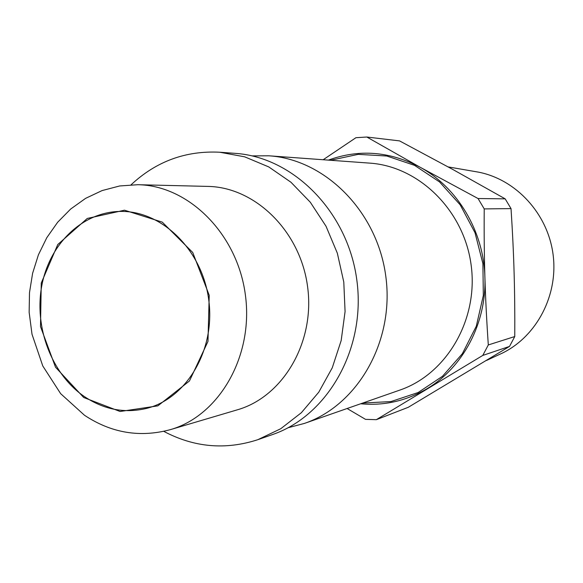 <?xml version="1.0" encoding="UTF-8"?>
<svg xmlns="http://www.w3.org/2000/svg" width="583" height="583" viewBox="0 0 583 583"><rect width="100%" height="100%" fill="white"/><g stroke="black" fill="none" stroke-linecap="round" stroke-linejoin="round"><path stroke-width="0.87" d="M137.858 184.709L207.737 186.4C255.15 187.077 300.456 231.262 307.605 286.836C315.184 342.359 282.944 396.819 237.347 409.82L170.323 429.656C219.135 415.781 253.722 356.155 245.399 295.085C237.529 233.943 188.601 185.394 137.858 184.709L119.653 185.97L102.076 190.583L85.606 198.358L70.667 209.035L57.637 222.269L46.808 237.675L38.405 254.837L32.604 273.31L29.5 292.622L29.15 312.32L32.014 334.256L42.778 365.964L60.639 393.649L84.491 415.264C111.295 433.031 139.905 437.833 170.323 429.656M84.171 396.425C51.515 373.9 33.931 327.238 41.823 285.546C49.584 243.847 82.436 211.797 120.484 211.418C161.899 210.594 202.345 250.012 208.75 299.939C215.572 349.807 186.786 398.408 146.588 408.399C124.594 413.609 103.789 409.623 84.171 396.425M252.053 155.887L268.945 155.807C325.117 159.363 377.427 211.556 385.822 276.473C394.625 341.339 357.714 405.353 304.413 423.418L288.082 427.74M328.382 160.121C359.077 148.935 389.612 151.281 419.979 167.161C457.509 187.471 483.861 231.458 484.903 277.297C486.594 323.135 462.997 367.458 427.077 388.686C406.22 400.951 384.088 405.979 360.673 403.771M474.161 171.402L478.483 172.145C516.086 179.462 547.736 213.655 553.056 254.312C558.507 294.947 536.863 336.202 502.459 353.058L498.48 354.901M376.341 419.673L482.782 355.419L509.513 346.426L408.268 407.298L376.341 419.673L365.526 419.359L347.104 408.508M488.306 344.939C486.681 321.233 485.544 298.685 484.903 277.297C484.254 255.915 484.028 233.12 484.225 208.903L511.029 208.612C512.501 231.291 513.528 252.592 514.097 272.516C514.687 292.447 514.906 313.792 514.76 336.551L488.306 344.939L482.782 355.419M478.045 198.526L419.979 167.161L366.809 137.02L399.559 140.897L452.911 169.522L505.184 198.854L478.045 198.526L484.225 208.903M366.809 137.02L355.929 137.705L323.164 159.742M505.184 198.854L511.029 208.612M514.76 336.551L509.513 346.426M131.102 184.775C156.193 161.367 185.737 150.516 219.718 152.229L244.7 156.834L268.77 166.927L290.953 182.239L310.316 202.25L326.014 226.219L337.338 253.182L343.788 282.041L345.078 311.584L341.172 340.574L332.259 367.8L318.777 392.162L301.345 412.728L280.736 428.738L257.817 439.691C225.453 450.2 194.103 447.423 163.779 431.354M219.718 152.229L235 153.344C293.38 157.016 348.022 211.935 356.862 280.314C366.131 348.627 327.69 415.883 272.283 434.641L257.817 439.691M83.69 397.497L55.509 367.195L40.497 326.538L41.262 283.01L57.761 244.547L87.268 218.457L124.5 210.201L162.278 222.138L192.747 252.512L209.217 295.304L207.978 341.427L189.439 380.99L157.855 405.863L120.076 411.489L83.69 397.497M268.945 155.807L369.644 163.116C418.893 166.293 464.083 210.419 471.151 265.163C478.585 319.863 446.447 374.235 399.734 390.129L304.413 423.418M362.692 403.064L390.967 401.563L418.149 392.519L442.482 376.283L462.334 353.735L476.289 326.225L483.329 295.501L482.899 263.603L475.007 232.704L460.206 204.873L439.56 181.947L414.528 165.346L386.806 156.011L358.21 154.357L330.51 160.274M478.483 172.145L448.138 166.906M502.459 353.058L486.623 360.411"/></g></svg>
